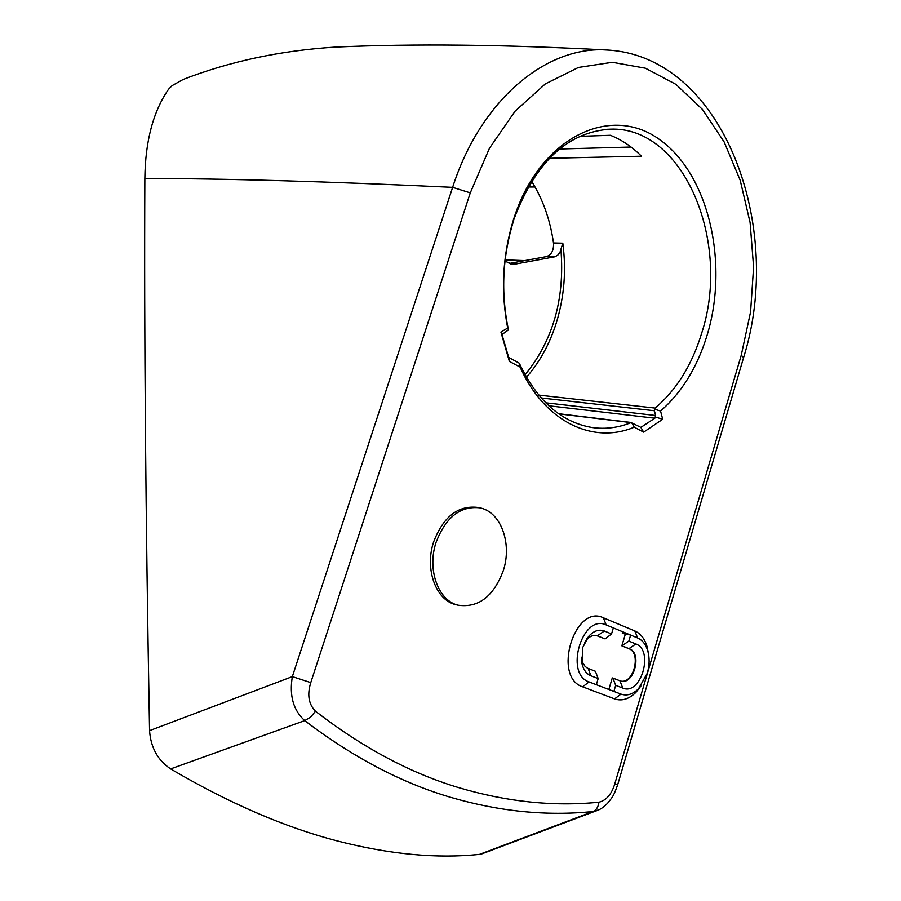 <?xml version="1.0" encoding="UTF-8"?>
<svg xmlns="http://www.w3.org/2000/svg" width="901" height="901" viewBox="0 0 901 901"><rect width="100%" height="100%" fill="white"/><g stroke="black" fill="none" stroke-linecap="round" stroke-linejoin="round"><path stroke-width="1.35" d="M503.299 570.637C493.557 596.518 478.499 608.051 458.147 605.224C438.156 600.685 426.916 569.409 436.084 542.334C445.758 517.32 460.265 505.81 479.625 507.815C500.708 511.498 512.387 543.269 503.299 570.637M456.953 604.943L455.726 604.639C435.735 600.1 424.495 568.869 433.651 541.839C443.326 516.859 457.832 505.371 477.181 507.364L478.397 507.59M640.926 685.999L635.892 692.385C628.954 699.165 621.848 701.338 614.583 698.906L582.632 686.821C552.223 677.225 574.635 603.58 603.377 617.793L634.8 630.937C640.577 633.516 644.665 638.73 647.064 646.569L648.461 653.743M483.736 853.157L479.569 854.351C436.94 858.844 389.457 854.373 337.109 840.903C284.536 827.197 229.045 803.208 170.627 768.913C157.743 760.253 150.726 747.481 149.555 730.632L292.341 676.617L310.766 682.62C307.038 694.66 308.615 704.199 315.463 711.227C362.686 747.661 410.327 773.103 458.418 787.553C506.407 801.834 553.248 806.733 598.94 802.217C606.294 800.415 611.565 794.322 614.764 783.938L617.624 784.917L743.471 357.945M500.922 332.052L507.68 328.032C500.573 291.214 502.578 254.837 513.716 218.887L514.921 215.238C541.771 136.017 611.633 103.942 660.039 139.903C708.896 174.783 728.886 263.182 707.229 334.834C697.408 367.09 681.854 392.487 660.557 411.036L662.697 419.258L643.663 432.142L634.236 427.175C592.858 444.734 544.283 421.589 520.102 367.067L509.38 361.414L500.922 332.052L501.97 334.519L508.423 329.935L508.119 328.291C500.776 292.048 502.589 256.166 513.581 220.632L514.921 215.238M538.708 395.089L655.106 408.085C676.392 390.088 691.912 365.119 701.676 333.167C731.511 242.414 683.882 125.982 610.27 129.17C568.182 131.94 536.343 161.245 514.753 217.085M507.68 328.032L508.423 329.935M479.569 854.351L593.095 811.519C546.806 816.272 499.255 811.519 450.432 797.272C401.519 782.868 352.944 757.313 304.707 720.631L310.631 717.151L315.463 711.227M647.323 673.148C649.553 665.276 649.7 657.854 647.763 650.871C645.78 644.395 642.402 640.104 637.638 637.987L630.644 635.081L628.853 641.095L635.858 643.967C654.284 650.376 640.825 696.09 622.76 688.071L615.687 685.346L613.885 691.405L620.969 694.108C626.938 696.135 632.795 694.344 638.527 688.758L647.323 673.148M553.496 242.955L562.81 243.191L560.028 252.156L557.809 255.107L555.005 256.729L546.445 256.605C551.558 254.814 553.912 250.264 553.496 242.955C550.196 219.867 542.898 199.29 531.59 181.247M549.362 158.283L641.444 156.211C632.074 146.739 621.724 139.768 610.382 135.285L579.613 136.344M170.627 768.913L304.707 720.631C293.309 710.258 289.187 695.583 292.341 676.617L452.629 187.34C480.706 99.583 547.008 45.073 607.995 50.062C504.661 44.532 413.705 43.541 335.138 47.1C280.459 50.58 229.789 61.369 183.128 79.468L172.136 85.618L168.645 89.131C153.238 111.273 145.309 141.074 144.858 178.511C144.081 330.949 145.647 514.989 149.555 730.632M546.445 256.605L509.099 263.475M655.106 408.085L654.813 409.302L660.557 411.036M520.102 367.067L519.517 363.689C537.334 401.069 561.537 422.355 592.148 427.524C605.348 429.405 618.323 427.772 631.06 422.603L558.778 413.863M622.197 632.952L625.305 634.248M628.853 641.095L621.848 645.837L625.429 633.853L630.644 635.081L613.344 627.896L611.531 633.955L605.112 638.91L596.485 635.554M615.687 685.346L612.894 678.081L620.609 681.055C633.696 685.593 642.537 653.281 629.472 648.844L622.467 645.983M620.462 681.01C633.471 684.647 641.647 653.011 628.864 648.697L621.848 645.837M612.894 678.081L612.286 677.924L608.839 689.479M613.344 627.896L606.17 624.922C582.485 613.322 564.105 673.948 589.063 681.922L613.885 691.405M581.28 657.234L582.451 662.212L585.109 666.425L587.497 668.182L595.403 671.279L598.163 678.588L596.338 684.704M598.163 678.588L590.898 675.784C586.427 673.903 583.431 669.815 581.933 663.519L582.756 647.414L588.601 636.433C593.669 630.858 598.917 629.044 604.346 631.004L611.531 633.955M605.112 638.91L596.958 635.655C593.275 634.822 589.783 636.252 586.472 639.935L584.828 642.176M587.643 638.009L586.821 638.764M504.977 261.189L512.579 264.297L515.012 264.139L554.408 256.864M559.465 149.003L631.049 147.032M598.636 809.898L593.095 811.519C596.338 810.055 598.287 806.958 598.94 802.217M639.992 426.905L631.06 422.603M631.567 422.535L634.236 427.175M640.735 427.198L643.663 432.142M519.28 363.193L508.671 357.404L501.97 334.519M509.38 361.414L508.671 357.404M641.321 427.074L654.858 418.199L548.777 405.777M545.679 402.792L655.624 415.496L654.858 418.199M655.173 416.96L662.697 419.258M654.813 409.302L654.385 410.755L541.141 397.949M655.624 415.496L654.385 410.755M505.123 259.882L524.787 260.592M528.155 187.014L535.025 186.969M614.764 783.938L741.253 355.219L750.578 311.87L753.585 267.068L750.105 222.603L740.205 180.301L724.156 141.975L702.442 109.415L675.84 84.311L645.364 68.194L612.353 62.293L578.408 67.451L545.342 83.894L515.068 111.206L489.491 148.181L470.277 192.87L310.766 682.62M637.638 637.987L634.8 630.937M562.81 243.191C566.436 270.435 564.251 297.037 556.289 322.975C549.587 344.126 539.643 362.225 526.421 377.271M741.253 355.219L743.573 357.584C784.85 227.289 723.841 57.011 607.995 50.062M144.858 178.511C225.013 178.499 327.604 181.439 452.629 187.34L470.277 192.87M628.864 648.697L635.858 643.967M619.956 680.829L622.76 688.071M582.632 686.821L589.063 681.922M620.969 694.108L614.583 698.906M590.898 675.784L588.15 668.463M597.307 635.836L604.346 631.004M603.377 617.793L606.17 624.922M510.563 263.97L515.012 264.139M525.046 374.827C552.887 340.713 564.848 299.087 560.94 249.926M458.147 605.224L455.726 604.639M508.232 328.854L508.22 329.439M647.763 650.871L647.064 646.569M607.308 129.282L610.27 129.17M581.652 659.555L581.933 663.519M586.472 639.935L588.601 636.433M638.527 688.758L635.892 692.385M617.624 784.917C613.221 797.171 612.477 796.889 607.736 803.073C603.918 807.172 599.886 809.83 595.651 811.058L481.438 854.013M558.552 413.705L631.635 422.535"/></g></svg>
